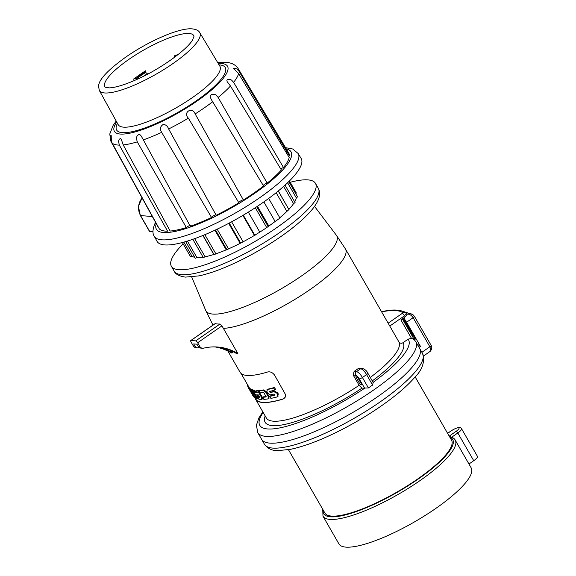<?xml version="1.0" encoding="UTF-8"?>
<svg xmlns="http://www.w3.org/2000/svg" width="576" height="576" viewBox="0 0 576 576"><rect width="100%" height="100%" fill="white"/><g stroke="black" fill="none" stroke-linecap="round" stroke-linejoin="round"><path stroke-width="0.86" d="M419.659 348.43A91.159 22.19 150.1 0 1 351.698 413.107A91.159 22.19 150.1 0 1 261.612 439.315A91.159 22.19 150.1 0 0 351.698 413.107A91.159 22.19 150.1 0 0 419.659 348.43L422.51 353.39A91.159 22.19 -29.9 0 1 354.55 418.068A91.159 22.19 -29.9 0 1 264.463 444.276L257.724 432.547A91.159 22.19 150.1 0 0 347.81 406.346A91.159 22.19 150.1 0 0 415.771 341.669L419.659 348.43M423.576 355.997L429.926 351.518L430.646 349.214L429.862 346.774L413.136 317.693L406.577 322.25L420.451 346.378L419.04 347.357M420.451 346.378A93.103 22.666 -29.9 0 0 417.398 344.506M413.77 336.283A99.871 24.307 -29.9 0 0 412.423 335.239A97.214 23.666 -29.9 0 0 411.739 335.196M402.826 318.55L412.423 335.239M403.358 318.182L415.39 339.098A93.103 22.666 150.1 0 0 413.51 338.285M449.446 436.529L450.13 436.622C452.916 437.544 454.622 438.725 455.242 440.158A76.277 18.569 -29.9 0 1 398.376 494.28A76.277 18.569 -29.9 0 1 322.992 516.204L338.94 543.938A76.277 18.569 -29.9 0 0 414.317 522.007A76.277 18.569 -29.9 0 0 471.182 467.892L455.242 440.158M450.914 431.093A1.879 0.605 55.2 0 1 451.008 430.956C457.034 427.284 460.541 426.535 461.527 428.688L477.475 456.415A8.042 1.958 150.1 0 1 473.738 460.699L468.958 464.018M406.714 314.172C409.097 313.783 411.235 314.957 413.136 317.693A2.678 0.655 -29.9 0 0 414.382 316.274A2.678 0.655 -29.9 0 0 414.331 316.217L412.891 314.626M403.567 311.558L412.848 314.597L410.753 313.675L407.009 314.035M406.577 322.25L403.812 317.866M288.468 449.712L324.878 513.022A73.058 17.784 -29.9 0 0 331.416 516.082A73.058 17.784 -29.9 0 0 407.621 485.662A73.058 17.784 -29.9 0 0 451.548 440.186L415.138 376.877M285.523 147.658L292.694 148.99L298.174 153.511A83.009 20.203 -29.9 0 1 236.333 212.479A83.009 20.203 -29.9 0 1 154.253 236.268C152.338 233.582 152.561 229.37 154.93 223.618L155.866 222.934M158.537 227.779L110.974 141.444L110.081 137.599L110.657 135.698L111.197 135.504L111.355 140.933L112.162 143.107L159.3 228.838A75.067 18.274 -29.9 0 0 167.58 231.17L119.326 145.109L118.505 141.242L119.383 139.126L120.571 138.586L121.356 139.529L123.214 144.922L170.165 231.048A75.067 18.274 -29.9 0 0 186.329 227.534L137.261 141.869L136.318 137.93L137.29 135.533L138.96 134.518L140.429 134.993L141.386 136.303L190.282 226.246A75.067 18.274 -29.9 0 0 211.543 217.505L161.676 132.336C159.66 129.096 160.121 126.504 163.051 124.56C165.629 124.452 167.494 125.921 168.653 128.966L216.18 215.266A75.067 18.274 -29.9 0 0 238.86 202.81L188.359 118.145C182.527 112.363 192.413 106.229 195.163 113.94L243.382 200.016A75.067 18.274 -29.9 0 0 263.556 185.99L211.342 99.562L210.211 97.027L210.226 96.062L211.399 94.579L214.625 94.298L216.137 95.112L218.146 97.438L267.185 183.125A75.067 18.274 -29.9 0 0 281.369 169.963L230.465 86.004L227.138 81.626L226.879 80.266L227.297 79.74L230.054 79.402L231.566 80.1L233.633 82.325L283.471 167.515A75.067 18.274 -29.9 0 0 289.202 157.486L238.615 73.613L233.611 68.479L234.648 68.191L236.916 69.034L238.939 71.201L289.418 155.88A75.067 18.274 -29.9 0 0 288.749 153.043L238.284 68.818C236.995 66.557 234.821 64.778 231.754 63.475L229.687 62.863M186.329 227.534A2.678 0.655 150.1 0 1 188.813 225.907A2.678 0.655 150.1 0 1 190.606 225.576M211.543 217.505A2.678 0.655 150.1 0 1 213.898 215.633A2.678 0.655 150.1 0 1 216.18 215.071M238.81 202.759A2.678 0.655 150.1 0 1 240.631 200.959A2.678 0.655 150.1 0 1 243.382 200.016M263.218 185.436A2.678 0.655 150.1 0 1 267.185 183.125M280.814 169.056A2.678 0.655 150.1 0 1 283.471 167.515M288.547 156.391A2.678 0.655 150.1 0 1 289.418 155.88M149.638 231.343L140.558 215.568A2.678 0.655 150.1 0 1 140.321 215.453L149.393 231.235A2.678 0.655 -29.9 0 0 149.638 231.343L152.986 231.624M298.174 153.511L301.162 158.494A83.117 20.232 150.1 0 1 239.242 217.541A83.117 20.232 150.1 0 1 157.061 241.358L154.253 236.268M143.374 76.334A45.979 11.189 150.1 0 1 147.341 73.742L147.564 74.182M136.44 79.625L136.706 77.983A43.034 10.476 150.1 0 1 145.174 72.094L147.341 73.742M174.492 57.593L174.247 57.096A43.034 10.476 150.1 0 1 175.313 56.7M145.433 70.805L145.174 72.094M136.706 77.983L133.272 79.258M174.492 55.807L174.247 57.096M241.056 373.442L248.933 387.137A76.14 18.533 -29.9 0 0 249.005 387.266L249.804 388.606M249.696 388.253L249.588 388.015A76.14 18.533 -29.9 0 0 250.063 388.462L250.495 389.138M250.826 389.189L250.783 388.958A76.14 18.533 -29.9 0 0 251.201 389.189L251.705 389.844M252.158 389.837L252.086 389.578A76.14 18.533 -29.9 0 0 252.85 389.822L253.274 390.391M257.522 397.778L257.645 398.354L257.522 397.778M255.06 397.793A76.414 18.598 -29.9 0 0 255.6 399.276A76.414 18.598 -29.9 0 0 283.01 399.089L283.248 398.923A76.14 18.533 150.1 0 1 255.83 399.139L254.851 397.426M283.248 398.923L284.162 398.506M257.256 392.407A76.14 18.533 150.1 0 1 256.126 392.299L254.664 390.197A76.14 18.533 150.1 0 1 253.771 390.046L253.822 390.319M262.469 398.894L262.159 396.922L258.235 390.391A76.14 18.533 150.1 0 1 257.126 390.391L257.141 390.686M268.985 398.347L268.92 396.202L266.335 391.702L263.743 389.902A76.14 18.533 150.1 0 1 259.546 390.348L259.546 390.658M266.17 396.583A76.14 18.533 150.1 0 1 263.29 396.85L263.282 397.159M274.774 390.074L273.593 388.008A76.946 18.727 150.1 0 1 267.286 389.585L266.926 391.925L267.638 393.17L270.346 394.898A76.946 18.727 -29.9 0 0 274.025 394.027L274.709 395.222A76.946 18.727 150.1 0 1 269.719 396.353L270.907 398.419L276.984 397.001L277.625 394.466L276.905 393.214L273.924 391.687L270.144 392.623L269.46 391.435A76.946 18.727 -29.9 0 0 274.774 390.074L275.566 389.21L274.277 387.533A76.14 18.533 150.1 0 1 267.948 389.131L267.588 389.275M277.661 396.526L278.316 393.984L277.596 392.738L274.608 391.212L270.806 392.162L270.122 390.974M274.982 394.855A76.14 18.533 150.1 0 1 270.367 395.899L270.317 396.245M381.737 312.062L382.651 311.688A94.91 23.105 150.1 0 1 402.797 312.674L402.199 313.416A2.678 0.864 55.2 0 1 404.575 315.756L389.779 326.045L398.851 341.827C400.003 343.368 401.4 343.656 403.049 342.691A79.625 19.382 150.1 0 1 372.283 380.909M414.043 339.43L411.451 338.292L408.089 339.192L403.049 342.691M373.09 382.63L372.6 385.056L368.431 387.95L361.958 388.152L359.107 385.337L353.246 375.142L355.694 375.343A4.025 1.296 55.2 0 1 359.258 378.857L364.752 388.418M389.779 326.045L345.456 248.969A76.414 18.598 150.1 0 1 302.854 294.401A76.414 18.598 150.1 0 1 223.387 328.385L221.962 325.843L219.96 324.036A76.313 18.576 -29.9 0 1 215.215 323.647L215.057 323.662M411.451 338.292L400.882 319.903L405.223 316.886L407.095 314.755L405.677 312.768C400.946 309.686 393.53 309.197 383.436 311.314A2.678 2.124 -101 0 0 382.651 311.688M360.324 384.761L355.759 376.834L357.415 376.97L361.98 384.898L360.324 384.761L361.447 383.969M358.258 368.546L360.648 368.748A2.678 2.455 -85.3 0 1 362.167 368.33L358.258 368.546A76.414 18.598 150.1 0 1 354.089 371.441L353.246 375.142M229.248 223.063L240.66 243.115L229.14 223.121M278.316 190.958L288.914 209.549L278.251 191.009M231.61 221.803L243.108 241.805L240.156 243.338A60.566 14.746 150.1 0 1 228.514 248.868L227.002 249.926L226.217 249.854A60.566 14.746 150.1 0 1 215.856 253.807L214.186 254.815L213.818 254.477A60.566 14.746 150.1 0 1 205.078 256.774L203.364 257.659L192.816 239.306M228.672 223.373L240.156 243.338M217.181 229.154L228.514 248.868M215.51 229.946L227.002 249.926M214.92 230.22L226.217 249.854M204.854 234.684L215.856 253.807M203.04 235.433L214.186 254.815M202.903 235.49L213.818 254.477M194.652 238.658L205.078 256.774M187.423 241.078L196.898 257.558L195.271 258.257L185.695 241.596M203.062 257.134A60.566 14.746 150.1 0 1 196.898 257.558M183.852 242.122L191.902 256.111L190.462 256.586L182.376 242.525M194.724 257.299A60.566 14.746 150.1 0 1 191.902 256.111M289.44 180.958L296.366 193.018L295.733 193.666M288.799 181.598L297.569 196.855L296.309 197.892A60.566 14.746 150.1 0 1 294.682 201.902M287.604 182.758L296.309 197.892M285.048 185.148L295.085 202.601L293.566 203.659A60.566 14.746 150.1 0 1 288.886 209.333M283.644 186.408L293.566 203.659M289.015 209.513L286.884 211.378A60.566 14.746 150.1 0 1 279.785 217.757M276.156 192.708L286.884 211.378M268.675 198.439L279.979 218.102L275.126 221.479A60.566 14.746 150.1 0 1 268.862 226.073L266.71 227.57A60.566 14.746 150.1 0 1 259.819 232.114L254.412 235.44A60.566 14.746 150.1 0 1 243.108 241.805M263.873 201.895L275.126 221.479M257.472 206.266L268.862 226.073M256.766 206.734L268.344 226.865M255.29 207.706L266.71 227.57M248.328 212.126L259.819 232.114M243.295 215.172L254.974 235.49M242.892 215.41L254.412 235.44M215.042 323.676L190.807 340.524A2.146 0.691 -124.8 0 1 190.994 340.481L195.739 340.877A2.146 0.691 55.2 0 1 197.64 342.749L199.75 346.414A4.025 3.679 94.7 0 0 203.616 348.163A53.618 49.054 -85.3 0 1 217.98 347.047A53.618 49.054 -85.3 0 1 237.852 353.542L223.387 328.385M190.807 340.524A2.146 0.691 -124.8 0 0 191.167 342.209L193.27 345.874A4.025 3.679 94.7 0 0 196.063 347.71L197.683 347.846A4.025 3.679 94.7 0 0 198.763 347.76A53.618 49.054 -85.3 0 1 199.404 347.609M202.543 348.25L200.923 348.113A4.025 3.679 94.7 0 1 198.13 346.277L196.927 344.196L193.694 343.922L194.89 346.01A4.025 3.679 94.7 0 0 197.683 347.846M214.733 346.896A53.618 49.054 -85.3 0 1 231.379 353.002L232.474 352.822L231.314 350.806M215.546 346.91A53.618 49.054 -85.3 0 1 232.474 352.822M217.166 346.982A53.618 49.054 -85.3 0 1 235.706 353.088L237.852 353.542M283.01 399.089L285.221 397.195L285.487 394.531L274.558 375.091C272.462 372.391 270.094 371.376 267.458 372.038A76.414 18.598 150.1 0 1 240.048 372.226L227.887 351.086M290.196 182.282A83.117 20.232 150.1 0 1 308.023 179.892A83.117 20.232 150.1 0 1 315.468 183.37A83.117 20.232 150.1 0 1 265.5 235.102A83.117 20.232 150.1 0 1 178.812 269.705A83.117 20.232 150.1 0 1 171.367 266.234A83.117 20.232 150.1 0 1 183.132 243.842M253.426 396.317L248.933 388.469A76.946 18.727 -29.9 0 0 249.422 388.908L251.827 392.933L250.142 389.405A76.946 18.727 -29.9 0 0 250.56 389.628L253.469 393.818L251.46 390.017A76.946 18.727 -29.9 0 0 252.223 390.262L257.018 398.786A76.946 18.727 150.1 0 1 256.118 398.477L252.468 393.17L254.534 397.62A76.946 18.727 150.1 0 1 253.93 397.102L253.426 396.317M257.364 397.886L257.018 398.786M249.149 389.059L253.267 396.288A76.946 18.727 150.1 0 1 253.159 396.101L248.234 387.54A76.946 18.727 -29.9 0 0 248.342 387.72L249.221 389.009M247.781 385.747L247.615 385.553A76.946 18.727 -29.9 0 0 248.234 387.54M257.566 396.547L256.68 394.798A76.946 18.727 -29.9 0 0 258.559 394.942L259.776 397.31A76.946 18.727 150.1 0 1 258.185 397.188L257.566 396.547L258.192 396.115L257.479 394.877M261.605 399.398L261.533 397.361L257.609 390.83A76.946 18.727 150.1 0 1 256.5 390.823L257.378 392.882A76.946 18.727 150.1 0 1 255.499 392.731L254.038 390.629A76.946 18.727 150.1 0 1 253.145 390.478L256.774 396.986L258.811 399.175A76.946 18.727 -29.9 0 0 261.605 399.398L261.842 399.326M259.798 396.842A76.14 18.533 150.1 0 1 258.811 396.756L258.192 396.115M268.027 398.909L268.279 396.655L265.687 392.148L263.102 390.348A76.946 18.727 150.1 0 1 258.919 390.78L260.107 392.846A76.946 18.727 -29.9 0 0 263.448 392.53L264.204 393.077L266.004 396.965A76.946 18.727 150.1 0 1 262.656 397.282L263.844 399.348A76.946 18.727 -29.9 0 0 268.027 398.909L268.344 398.794M276.984 397.001L277.387 396.814M267.948 389.131L266.933 389.729M447.631 433.375L451.166 430.913A6.163 1.498 150.1 0 1 458.446 427.788A6.163 1.498 150.1 0 1 456.134 431.33A1.879 0.605 55.2 0 1 457.798 432.972L451.735 437.177M456.134 431.33L449.215 436.133M447.595 433.325L451.008 430.956A1.879 0.605 55.2 0 1 451.166 430.913M473.738 460.699L457.798 432.972A8.042 1.958 150.1 0 0 461.527 428.688M421.891 352.318L429.862 346.774A2.678 0.655 -29.9 0 0 431.107 345.355A2.678 0.655 -29.9 0 0 431.057 345.298M323.172 510.055A74.398 18.108 -29.9 0 0 397.238 492.307A74.398 18.108 -29.9 0 0 449.842 437.22M156.262 223.654A77.645 18.9 -29.9 0 0 233.129 206.921A77.645 18.9 -29.9 0 0 286.265 148.903M112.162 143.107A73.303 17.842 -29.9 0 0 119.326 145.109M123.214 144.922A73.303 17.842 -29.9 0 0 137.261 141.869M143.201 139.925A73.303 17.842 -29.9 0 0 161.676 132.336M168.653 128.966A73.303 17.842 -29.9 0 0 188.359 118.145M218.146 97.438A73.303 17.842 -29.9 0 0 230.465 86.004M233.633 82.325A73.303 17.842 -29.9 0 0 238.615 73.613M238.939 71.201A73.303 17.842 -29.9 0 0 238.284 68.818M142.135 198.014A14.479 13.248 94.7 0 0 140.558 215.568L152.345 216.547M99.338 90.482A57.946 14.105 -29.9 0 0 156.636 73.879A57.946 14.105 -29.9 0 0 199.8 32.717C198.569 30.319 195.602 29.016 190.886 28.8C177.365 28.418 147.73 41.746 125.748 57.125C107.806 70.02 98.734 79.74 98.525 86.292L99.338 90.482L118.174 124.639A58.644 14.278 -29.9 0 0 176.155 107.834A58.644 14.278 -29.9 0 0 219.852 66.175L219.866 66.197M117.446 123.329A62.669 15.257 -29.9 0 0 177.941 112.363A62.669 15.257 -29.9 0 0 219.665 64.93A62.669 15.257 -29.9 0 0 219.082 64.886M128.707 59.501A51.286 12.485 -29.9 0 0 105.206 87.235L109.231 87.89C115.646 87.624 125.042 84.722 137.405 79.186C160.567 68.89 186.905 49.831 192.571 39.982L194.04 36.151A51.286 12.485 -29.9 0 0 128.707 59.501M116.676 121.925A65.261 15.883 -29.9 0 0 175.536 114.437A65.261 15.883 -29.9 0 0 221.681 63.526A65.261 15.883 -29.9 0 0 218.254 63.511M195.163 113.94A73.303 17.842 -29.9 0 0 212.688 101.758M136.793 78.624A43.229 10.519 150.1 0 1 145.57 72.518M136.764 78.134A43.034 10.476 150.1 0 1 145.274 72.223M174.305 57.24A43.034 10.476 150.1 0 1 174.874 57.024M134.028 78.862A46.404 11.297 150.1 0 1 145.325 71.006M174.391 56.009A46.404 11.297 150.1 0 1 177.883 54.706M398.851 341.827A76.414 18.598 150.1 0 1 370.289 377.453M408.089 339.192A85.795 20.88 150.1 0 1 373.104 382.334M364.45 388.361A85.795 20.88 150.1 0 1 283.277 427.14A85.795 20.88 150.1 0 1 263.182 412.459M414.331 339.725L402.35 318.888M402.797 312.674A2.678 2.585 -53.8 0 1 406.368 313.538L406.447 313.625M406.368 313.538L404.575 315.756L405.223 316.886M402.199 313.416L388.181 323.158M354.089 371.441L356.479 371.642A6.703 2.16 55.2 0 1 362.419 377.503A2.678 0.655 150.1 0 1 359.258 378.857M355.694 375.343A2.678 2.455 94.7 0 1 356.479 371.642L360.648 368.748A6.703 2.16 55.2 0 1 366.588 374.602L362.419 377.503L368.431 387.95M373.442 382.932L367.834 373.176A2.678 0.655 -29.9 0 1 366.588 374.602L372.6 385.056M193.27 345.874L194.89 346.01M198.13 346.277L199.75 346.414M197.64 342.749L221.962 325.843M190.994 340.481L215.215 323.647M195.739 340.877L219.96 324.036M361.958 388.152A79.625 19.382 150.1 0 1 291.787 422.662A79.625 19.382 150.1 0 1 265.198 415.966M359.107 385.337A76.414 18.598 150.1 0 1 266.357 417.989L255.6 399.276M314.539 206.402L336.377 235.26A75.413 18.353 150.1 0 1 280.512 289.21A75.413 18.353 150.1 0 1 205.704 310.435A75.413 18.353 150.1 0 1 205.697 310.406L212.976 325.152M181.663 274.666A83.117 20.232 150.1 0 1 174.218 271.188C175.421 274.169 179.143 276.149 185.386 277.114L199.094 275.861C207.454 274.068 217.094 270.828 228.017 266.126C245.225 258.631 261.986 249.372 278.302 238.349C291.758 229.176 302.256 220.464 309.809 212.213C318.73 202.399 321.566 194.436 318.319 188.33A83.117 20.232 150.1 0 1 268.351 240.062A83.117 20.232 150.1 0 1 181.663 274.666M248.933 388.469L249.588 388.015M249.422 388.908L250.063 388.462M249.667 389.268L250.315 388.822M250.747 388.958L250.114 389.398L250.783 388.958M250.56 389.628L251.201 389.189M250.891 390.017L251.525 389.57M251.46 390.017L252.086 389.578M252.223 390.262L252.85 389.822M252.511 390.593L253.138 390.154M257.09 398.736L257.645 398.354M254.484 397.397L255.038 397.015M254.534 397.62L255.132 397.21M248.342 387.72L249.005 387.266M261.533 397.361L262.159 396.922M257.947 391.126L258.574 390.694M257.609 390.83L258.235 390.391M256.5 390.823L257.126 390.391M255.499 392.731L256.126 392.299M255.182 392.414L255.809 391.975M254.347 390.953L254.974 390.521M254.038 390.629L254.664 390.197M258.185 397.188L258.811 396.756M253.145 390.478L253.771 390.046M262.656 397.282L263.29 396.85M268.279 396.655L268.92 396.202M265.687 392.148L266.335 391.702M263.102 390.348L263.743 389.902M258.919 390.78L259.546 390.348M269.719 396.353L270.367 395.899M277.625 394.466L278.316 393.984M276.905 393.214L277.596 392.738M273.924 391.687L274.608 391.212M270.144 392.623L270.806 392.162M274.874 389.693L275.566 389.21M274.039 388.231L274.73 387.756M273.593 388.008L274.277 387.533M412.74 314.525L414.382 316.267L431.1 345.348C433.253 348.653 429.523 352.289 429.516 351.871M322.726 509.285L322.992 516.204M264.463 444.276C267.638 448.668 272.16 450.785 278.028 450.619L290.484 449.33C303.912 446.522 319.853 440.539 338.314 431.381C360.31 420.307 379.735 408.01 396.605 394.488C403.646 388.771 409.435 383.357 413.964 378.238C422.395 370.001 425.239 361.721 422.51 353.39M196.654 179.647L185.854 160.063M230.17 188.345L225.893 181.195M140.321 215.453L138.413 206.388L142.063 197.878M229.284 62.726L226.238 62.273L217.75 62.662M116.194 121.054L113.141 125.359L109.8 133.927L110.599 140.666M199.8 32.717L219.852 66.175M145.404 70.819L133.294 79.243M178.301 54.374L174.528 55.793M413.957 339.343L415.771 341.669M262.843 411.876L258.97 417.794L256.406 425.16L257.724 432.547M381.694 311.99L383.436 311.314M402.358 318.881L414.353 339.754M367.834 373.176C366.811 370.872 364.925 369.252 362.167 368.33M336.377 235.26L345.456 248.969M191.736 277.02L205.697 310.406M171.367 266.234L174.218 271.188M315.468 183.37L318.319 188.33M257.076 398.779L257.702 398.34M254.57 397.62L255.168 397.202M261.835 399.334L262.462 398.902M268.315 398.815L268.956 398.369M277.33 396.857L278.014 396.382M266.983 389.693L267.638 389.239"/></g></svg>
